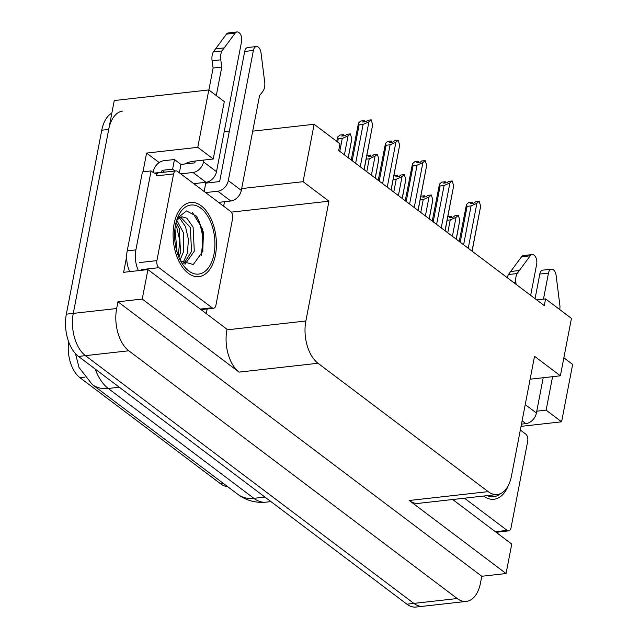 <?xml version="1.0" encoding="UTF-8"?>
<svg xmlns="http://www.w3.org/2000/svg" width="639" height="639" viewBox="0 0 639 639"><rect width="100%" height="100%" fill="white"/><g stroke="black" fill="none" stroke-linecap="round" stroke-linejoin="round"><path stroke-width="0.96" d="M229.193 131.977A34.099 13.331 10.9 0 1 224.289 131.275M208.825 89.939L197.77 147.337L213.242 159.007L224.297 101.609L208.825 89.939L114.269 100.539L73.285 313.39L108.71 129.429A31.966 18.339 -96.4 0 1 122.856 111.026M241.662 188.569L303.078 181.684L328.933 201.189L305.865 321.002A31.966 18.339 83.6 0 0 318.014 363.264L488.18 491.631A31.966 18.339 83.6 0 0 497.31 494.506A31.966 18.339 83.6 0 0 511.456 476.103L534.531 356.29L560.387 375.804L571.442 318.398L545.586 298.892L544.284 305.634L338.694 150.532L339.988 143.791L314.132 124.278L252.717 131.163M111.849 113.111A31.966 18.339 -96.4 0 0 101.769 130.212L66.344 314.164A31.966 18.339 -96.4 0 0 78.493 356.426L406.899 604.174A31.966 18.339 -96.4 0 0 416.029 607.05L422.962 606.275A31.966 18.339 -96.4 0 1 413.84 603.4L85.434 355.643A31.966 18.339 -96.4 0 1 73.285 313.39A31.966 18.339 -96.4 0 0 85.434 355.643L413.84 603.4A31.966 18.339 -96.4 0 0 422.962 606.275L466.334 601.411A31.966 18.339 -96.4 0 1 457.212 598.535L128.806 350.779A31.966 18.339 -96.4 0 1 116.657 308.525L117.951 301.784L481.79 576.258L480.488 583A31.966 18.339 -96.4 0 1 466.334 601.411M207.188 308.949L206.285 313.621M142.976 171.827L146.587 153.08L159.175 162.57M305.865 321.002L226.925 329.852L227.037 329.277L147.921 269.586L123.631 272.31L126.65 256.614M488.18 491.631L409.24 500.489L506.072 573.534L511.751 544.069L452.692 499.514M409.24 500.489A31.966 18.339 83.6 0 0 418.369 503.364L497.31 494.506M226.925 329.852A31.966 18.339 83.6 0 0 239.074 372.114L142.241 299.06L117.951 301.784M147.921 269.586L142.241 299.06M197.77 147.337L146.587 153.08M563.862 357.776L572.656 364.414L561.601 421.812L521.033 426.365M506.072 573.534L481.79 576.258M545.586 298.892L536.672 299.891M328.933 201.189L231.294 212.14M560.387 375.804L530.122 379.199M536.768 411.196L546.129 410.142L561.601 421.812M213.242 159.007L195.199 161.028A34.099 13.331 -169.1 0 0 184.639 164.007M303.078 181.684L314.132 124.278M227.564 486.591A28.771 16.502 -96.4 0 1 220.822 483.955L79.939 377.673A28.771 16.502 -96.4 0 1 68.653 341.769M552.575 376.675L546.129 410.142M452.029 217.276L451.446 216.437M451.549 217.332L451.725 216.405M451.27 217.364L451.366 216.134L449.752 217.532L453.219 217.148L454.832 215.75L458.307 215.359L459.816 220.167L456.166 239.154M447.875 216.541L451.366 216.134M452.388 236.302L456.038 217.316L450.231 219.928L447.755 232.804M456.27 239.234L459.816 220.167M447.156 220.271L450.231 219.928M456.038 217.316L458.307 215.359M472.884 203.242L472.301 202.403M472.58 202.371L472.397 203.298M472.125 203.33L472.221 202.1L470.6 203.498L474.074 203.114L475.688 201.716L479.154 201.325L480.672 206.133L472.013 251.111M460.192 242.189L467.101 206.341L466.486 204.448L468.746 202.491L472.221 202.1M459.233 241.47L466.486 204.448M468.235 248.259L476.894 203.282L471.087 205.894L463.602 244.761M472.117 251.191L480.672 206.133M467.101 206.341L471.087 205.894M476.894 203.282L479.154 201.325M445.886 182.882L445.303 182.043M445.583 182.011L445.407 182.93M445.127 182.962L445.223 181.74L443.61 183.137L447.076 182.746L448.69 181.348L452.164 180.957L453.674 185.773L445.016 230.743M433.202 221.829L440.103 185.973L439.488 184.088L441.757 182.123L445.223 181.74M432.236 221.102L439.488 184.088M441.237 227.891L449.896 182.922L444.089 185.526L436.605 224.393M445.127 230.823L453.674 185.773M440.103 185.973L444.089 185.526M449.896 182.922L452.164 180.957M418.888 162.514L418.313 161.675M418.585 161.643L418.409 162.57M418.138 162.602L418.226 161.371L416.612 162.769L420.087 162.378L421.7 160.98L425.167 160.597L426.684 165.405L418.026 210.375M406.204 201.461L413.106 165.613L412.49 163.72L414.759 161.763L418.226 161.371M405.246 200.734L412.49 163.72M414.24 207.523L422.906 162.554L417.091 165.166L409.607 204.033M418.13 210.455L426.684 165.405M413.106 165.613L417.091 165.166M422.906 162.554L425.167 160.597M391.899 142.146L391.316 141.307M391.595 141.275L391.411 142.201M391.14 142.233L391.236 141.003L389.614 142.401L393.089 142.018L394.702 140.62L398.169 140.229L399.687 145.037L391.028 190.015M379.207 181.093L386.116 145.245L385.501 143.352L387.761 141.395L391.236 141.003M378.248 180.374L385.501 143.352M387.25 187.163L395.908 142.185L390.102 144.797L382.617 183.665M391.132 190.095L399.687 145.037M386.116 145.245L390.102 144.797M395.908 142.185L398.169 140.229M364.901 121.785L364.318 120.947M364.597 120.915L364.422 121.841M364.142 121.865L364.238 120.643L362.625 122.041L366.091 121.65L367.705 120.252L371.179 119.86L372.689 124.677L364.03 169.647M352.217 160.732L359.118 124.877L358.503 122.992L360.771 121.027L364.238 120.643M351.25 160.006L358.503 122.992M360.252 166.795L368.911 121.825L363.104 124.429L355.619 163.304M364.142 169.726L372.689 124.677M359.118 124.877L363.104 124.429M368.911 121.825L371.179 119.86M180.781 173.864L192.986 172.49L205.982 182.291A10.655 7.668 -53 0 0 216.509 171.691L241.566 41.559A6.805 3.906 -96.4 0 0 237.037 31.95A6.805 3.906 -96.4 0 0 235.128 33.172L221.989 50.928L213.314 51.903L226.454 34.147L235.128 33.172M205.982 182.291L193.777 183.665M204.831 182.419L205.766 183.129L219.64 181.572L244.705 51.44L253.379 50.465A6.805 3.906 -96.4 0 1 256.391 46.543A6.805 3.906 -96.4 0 1 261.008 52.694L264.834 83.246A10.655 6.11 -96.4 0 1 262.757 91.505L259.57 95.57L241.31 190.398L228.315 180.597A10.655 7.668 127 0 1 217.787 191.205L230.775 200.997L218.57 202.371M204.153 191.492L205.766 183.129M164.455 172.163L162.034 170.333L172.618 169.151L175.038 170.972M179.359 172.786L180.965 164.415L194.847 162.865L195.199 161.028M172.618 169.151L174.471 159.518L180.965 164.415M224.505 201.708L223.642 206.189M138.407 270.656A21.311 12.221 -96.4 0 1 135.891 249.889L151.1 170.917L142.425 171.883L127.217 250.863A21.311 12.221 83.6 0 0 129.733 271.631M203.098 309.404A21.311 12.221 -96.4 0 1 202.323 310.626M154.422 173.073L161.659 172.258A21.311 12.221 -96.4 0 1 161.276 172.514M157.17 173.672A21.311 12.221 -96.4 0 1 151.1 170.917M174.471 159.518L163.888 160.708A10.655 7.668 127 0 0 153.36 171.316L153.144 172.434M162.034 170.333L161.659 172.258M205.582 192.571L217.787 191.205M230.775 200.997A10.655 7.668 -53 0 0 241.31 190.398M253.379 50.465L228.315 180.597M256.391 46.543L247.716 47.518A6.805 3.906 83.6 0 0 244.705 51.44M203.873 160.062L203.522 161.891A10.655 7.668 127 0 1 192.986 172.49M221.781 67.063L213.107 68.038L212.092 60.809L220.767 59.834L221.781 67.063L216.294 95.57M208.881 89.979L213.107 68.038M237.037 31.95L228.363 32.924A6.805 3.906 83.6 0 0 226.454 34.147M212.092 60.809A10.655 6.11 -96.4 0 1 213.314 51.903M220.767 59.834A10.655 6.11 -96.4 0 1 221.989 50.928M224.137 47.909L215.463 48.876M530.666 295.362L536.672 264.187A6.805 3.906 -96.4 0 0 532.143 254.578A6.805 3.906 -96.4 0 0 530.226 255.8L517.095 273.556L508.42 274.53L521.552 256.774L530.226 255.8M498.204 532.039A21.311 12.221 -96.4 0 1 497.422 533.261M522.111 420.781L525.881 423.633L521.464 424.128M525.881 423.633A10.655 7.668 -53 0 0 536.409 413.026L543.206 377.729M559.716 309.548A10.655 6.11 -96.4 0 0 559.94 305.881L556.106 275.329A6.805 3.906 -96.4 0 0 551.497 269.179A6.805 3.906 -96.4 0 0 548.478 273.093L543.469 299.124M535.067 298.677L539.803 274.067L548.478 273.093M551.497 269.179L542.823 270.145A6.805 3.906 83.6 0 0 539.803 274.067M532.143 254.578L523.469 255.552A6.805 3.906 83.6 0 0 521.552 256.774M507.318 277.741A10.655 6.11 -96.4 0 1 508.42 274.53M513.868 282.686L515.873 282.462L516.144 284.403M515.873 282.462A10.655 6.11 -96.4 0 1 517.095 273.556M519.243 270.537L510.569 271.511M175.501 225.032A34.746 19.929 -96.4 0 1 178.121 216.453A34.746 19.929 -96.4 0 1 203.593 210.654A34.746 19.929 -96.4 0 1 214.009 254.074A34.746 19.929 -96.4 0 1 183.649 265.76A34.746 19.929 -96.4 0 1 175.501 225.032M180.182 260.808L193.297 264.514L202.755 251.391L203.458 232.3L196.804 216.373L186.516 210.918L177.506 218.035M184.975 264.33L194.288 251.175L193.098 227.125L186.836 218.187L181.883 216.757L176.811 219.912M183.824 263.731L191.532 251.478L190.326 227.388L180.525 217.068M178.904 257.293L180.517 252.717L179.311 228.618L176.029 222.652M180.086 259.881L183.273 252.405L183.489 232.852L176.731 220.143M215.934 305.162A5.328 3.059 -96.4 0 1 213.57 308.23A5.328 3.059 -96.4 0 1 212.052 307.75L158.911 267.661A5.328 3.059 -96.4 0 1 156.89 260.624L173.576 173.944A5.328 3.059 -96.4 0 1 175.941 170.877A5.328 3.059 -96.4 0 1 177.458 171.356L230.599 211.445A5.328 3.059 -96.4 0 1 232.62 218.482L215.934 305.162A5.328 3.059 -96.4 0 1 213.57 308.23A5.328 3.059 -96.4 0 1 212.052 307.75L158.911 267.661A5.328 3.059 -96.4 0 1 156.89 260.624L173.576 173.944A5.328 3.059 -96.4 0 1 175.941 170.877A5.328 3.059 -96.4 0 1 177.458 171.356L230.599 211.445A5.328 3.059 -96.4 0 1 232.62 218.482L215.934 305.162M156.228 175.885A5.328 3.059 -96.4 0 1 158.592 172.818A5.328 3.059 -96.4 0 0 156.228 175.885L173.576 173.944L156.228 175.885M201.365 255.424L203.106 237.788L199.656 222.484L196.101 215.926M174.088 223.962A37.294 21.391 -96.4 0 1 176.899 214.76A37.294 21.391 -96.4 0 1 204.24 208.53A37.294 21.391 -96.4 0 1 215.423 255.145A37.294 21.391 -96.4 0 1 182.834 267.685A37.294 21.391 -96.4 0 1 174.088 223.962M202.859 251.415L202.275 228.626L192.483 212.428M182.898 263.14L187.395 253.172L188.457 239.561L185.478 226.589L179.335 217.619M177.043 252.085L174.95 228.586M178.289 255.76L179.783 240.528L176.803 227.556L175.533 224.88M500.617 493.58A34.746 19.929 -96.4 0 1 487.261 495.632M511.032 527.798A5.328 3.059 -96.4 0 1 508.676 530.865A5.328 3.059 -96.4 0 1 507.158 530.386L464.481 498.188L507.158 530.386L495.369 531.704L507.158 530.386A5.328 3.059 -96.4 0 0 508.676 530.865L496.112 532.271L508.676 530.865A5.328 3.059 -96.4 0 0 511.032 527.798L527.726 441.11L511.032 527.798M525.705 434.073A5.328 3.059 -96.4 0 1 527.726 441.11A5.328 3.059 -96.4 0 0 525.705 434.073L520.33 430.015L525.705 434.073M508.34 485.464A37.294 21.391 -96.4 0 1 483.579 496.048M425.031 196.916L424.456 196.077M424.552 196.972L424.727 196.045M424.272 196.996L424.368 195.774L422.754 197.171L426.221 196.78L427.842 195.382L431.309 194.991L432.827 199.807L429.168 218.786M420.877 196.181L424.368 195.774M425.39 215.934L429.049 196.956L423.234 199.56L420.758 212.444M429.28 218.865L432.827 199.807M420.158 199.903L423.234 199.56M429.049 196.956L431.309 194.991M398.041 176.548L397.458 175.709M397.554 176.604L397.738 175.677M397.282 176.636L397.378 175.405L395.757 176.803L399.231 176.412L400.845 175.014L404.311 174.631L405.829 179.439L402.171 198.417M393.888 175.813L397.378 175.405M398.393 195.574L402.051 176.588L396.244 179.2L393.76 192.075M402.282 198.505L405.829 179.439M393.169 179.543L396.244 179.2M402.051 176.588L404.311 174.631M371.043 156.18L370.46 155.341M370.564 156.236L370.74 155.309M370.285 156.267L370.38 155.037L368.767 156.435L372.233 156.052L373.847 154.654L377.322 154.263L378.831 159.071L375.181 178.057M366.89 155.445L370.38 155.037M371.403 175.206L375.053 156.22L369.246 158.831L366.77 171.707M375.285 178.137L378.831 159.071M366.171 159.175L369.246 158.831M375.053 156.22L377.322 154.263M344.046 135.819L343.47 134.981M343.566 135.875L343.742 134.949M343.287 135.899L343.383 134.677L341.769 136.075L345.236 135.684L346.857 134.286L350.324 133.894L351.841 138.711L348.183 157.689M337.664 142.034L338.263 138.911L337.648 137.026L339.916 135.061L343.383 134.677M336.705 141.307L337.648 137.026M344.405 154.838L348.063 135.859L342.248 138.463L339.772 151.347M348.287 157.769L351.841 138.711M338.263 138.911L342.248 138.463M348.063 135.859L350.324 133.894M116.657 308.525L66.344 314.164M128.806 350.779L78.493 356.426M457.212 598.535L406.899 604.174M318.014 363.264L239.074 372.114M220.822 483.955L223.65 483.635M79.939 377.673L84.747 377.138M95.163 368.999A42.621 24.45 83.6 0 0 108.255 388.472L253.859 498.316A42.621 24.45 83.6 0 0 266.032 502.15C255.584 503.133 246.207 500.545 237.892 494.378A37.294 26.846 -53 0 0 253.859 498.316L264.929 497.07M119.325 387.226L108.255 388.472A37.294 26.846 127 0 1 92.288 384.534L79.012 367.465L75.49 353.655M101.769 130.212L108.71 129.429M135.891 249.889L127.217 250.863M216.509 171.691L203.522 161.891M536.409 413.026L525.226 404.591M212.052 307.75L200.263 309.076L212.052 307.75M156.89 260.624L139.542 262.565L156.89 260.624M158.911 267.661L141.562 269.61L158.911 267.661M237.892 494.378L92.288 384.534M266.032 502.15L270.928 501.599M213.57 308.23L201.013 309.643L213.57 308.23M175.941 170.877L158.592 172.818L175.941 170.877"/></g></svg>
